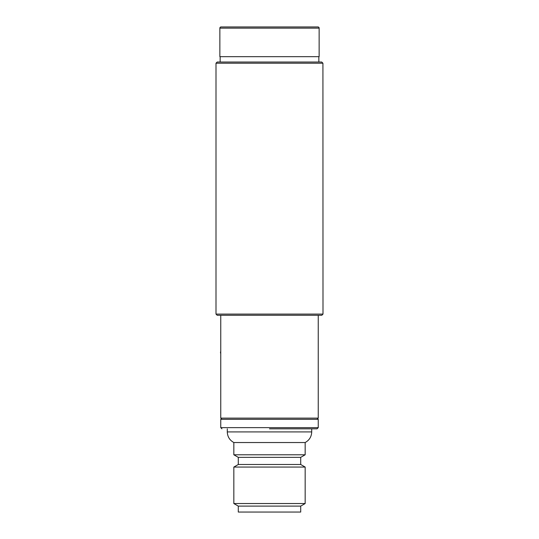 <?xml version="1.0" encoding="UTF-8"?>
<svg xmlns="http://www.w3.org/2000/svg" width="539" height="539" viewBox="0 0 539 539"><rect width="100%" height="100%" fill="white"/><g stroke="black" fill="none" stroke-linecap="round" stroke-linejoin="round"><path stroke-width="0.81" d="M319.142 28.136A1.186 1.186 0 0 0 317.949 26.95L221.051 26.95A1.186 1.186 0 0 0 219.858 28.136L219.858 56.676L319.142 56.676L319.142 28.136L219.858 28.136M220.754 315.275L220.754 368.184M220.754 347.615L220.754 352.028M220.754 353.914L220.458 352.028M311.71 428.822L311.71 431.914C311.522 436.684 309.346 440.222 305.168 442.532L233.832 442.532L233.832 454.781L305.168 454.781L300.708 457.355L238.292 457.355L238.292 464.49L233.832 467.064L233.832 503.534L305.168 503.534L305.168 467.064L233.832 467.064M269.5 428.822L317.06 428.822L269.5 428.822M300.708 457.355L300.708 464.49L238.292 464.49M233.832 503.534L238.292 506.108L300.708 506.108L305.168 503.534M238.292 506.108L238.292 512.05L300.708 512.05L300.708 506.108M220.754 427.636L318.246 427.636L318.246 419.308L220.754 419.308L220.754 427.636L221.94 428.822M269.5 63.211L215.998 63.211L215.998 314.089L323.002 314.089L322.922 63.211L269.5 63.211M321.729 62.025L322.922 63.211L321.729 62.025L217.183 62.025L215.998 63.211M215.998 314.089L217.183 315.275L321.817 315.275L323.002 314.089M221.94 419.308L220.754 418.123L318.246 418.123L318.246 315.275M220.754 418.123L220.754 367.888M317.06 419.308L318.246 418.123M311.71 431.914L227.29 431.914C227.478 436.684 229.654 440.222 233.832 442.532M318.845 56.676L318.845 62.025M220.155 56.676L220.155 62.025M318.246 427.636L317.06 428.822M238.292 457.355L233.832 454.781M227.29 428.822L227.29 431.914M300.708 464.49L305.168 467.064M305.168 442.532L305.168 454.781"/></g></svg>
